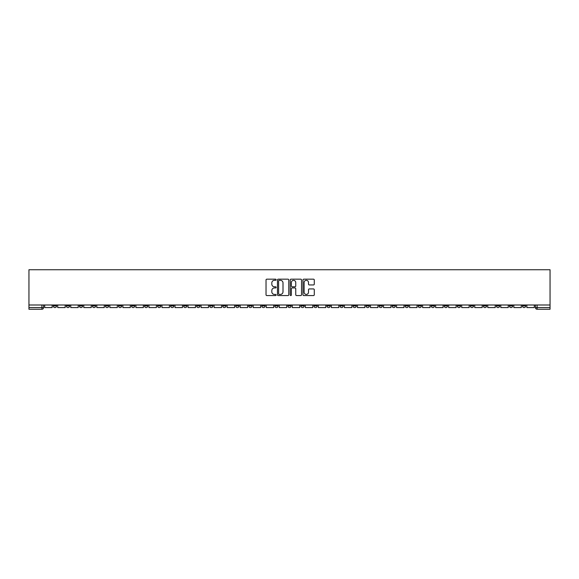 <?xml version="1.0" encoding="UTF-8"?>
<svg xmlns="http://www.w3.org/2000/svg" width="579" height="579" viewBox="0 0 579 579"><rect width="100%" height="100%" fill="white"/><g stroke="black" fill="none" stroke-linecap="round" stroke-linejoin="round"><path stroke-width="0.87" d="M276.132 279.744A0.572 0.572 0 0 0 275.561 279.172L266.847 279.172A0.818 0.818 0 0 0 266.029 279.99L266.029 294.747A0.818 0.818 0 0 0 266.847 295.572L275.561 295.572A0.572 0.572 0 0 0 276.132 294.993A0.572 0.572 0 0 0 275.561 294.422L274.432 294.422A2.627 2.627 0 0 1 271.812 291.794L271.812 290.571A2.627 2.627 0 0 1 274.432 287.944L275.561 287.944A0.572 0.572 0 0 0 276.132 287.372A0.572 0.572 0 0 0 275.561 286.793L274.432 286.793A2.627 2.627 0 0 1 271.812 284.173L271.812 282.943A2.627 2.627 0 0 1 274.432 280.316L275.561 280.316A0.572 0.572 0 0 0 276.132 279.744M483.306 304.995L483.306 305.915L486.642 305.915A1.672 1.672 0 0 1 484.978 307.587A1.672 1.672 0 0 1 483.306 305.915L483.306 304.995M405.112 304.995L405.112 305.915L408.456 305.915A1.672 1.672 0 0 1 406.784 307.587A1.672 1.672 0 0 1 405.112 305.915L405.112 304.995M392.084 304.995L392.084 305.915L395.421 305.915A1.672 1.672 0 0 1 393.756 307.587A1.672 1.672 0 0 1 392.084 305.915L392.084 304.995M313.89 304.995L313.89 305.915L317.234 305.915A1.672 1.672 0 0 1 315.562 307.587A1.672 1.672 0 0 1 313.89 305.915L313.89 304.995M300.863 304.995L300.863 305.915L304.199 305.915A1.672 1.672 0 0 1 302.535 307.587A1.672 1.672 0 0 1 300.863 305.915L300.863 304.995M287.828 304.995L287.828 305.915L291.172 305.915A1.672 1.672 0 0 1 289.5 307.587A1.672 1.672 0 0 1 287.828 305.915L287.828 304.995M261.766 304.995L261.766 305.915L265.11 305.915A1.672 1.672 0 0 1 263.438 307.587A1.672 1.672 0 0 1 261.766 305.915L261.766 304.995M235.704 305.915L235.704 304.995L235.704 305.915A1.672 1.672 0 0 0 237.376 307.587A1.672 1.672 0 0 1 235.704 305.915L239.047 305.915A1.672 1.672 0 0 1 237.376 307.587A1.672 1.672 0 0 0 239.047 305.915L239.047 304.995L239.047 305.915M222.669 305.915L222.669 304.995L222.669 305.915A1.672 1.672 0 0 0 224.341 307.587A1.672 1.672 0 0 1 222.669 305.915L226.013 305.915A1.672 1.672 0 0 1 224.341 307.587M209.641 305.915L209.641 304.995L209.641 305.915A1.672 1.672 0 0 0 211.313 307.587A1.672 1.672 0 0 1 209.641 305.915L212.978 305.915A1.672 1.672 0 0 1 211.313 307.587A1.672 1.672 0 0 0 212.978 305.915L212.978 304.995L212.978 305.915M196.607 304.995L196.607 305.915L199.95 305.915A1.672 1.672 0 0 1 198.279 307.587A1.672 1.672 0 0 1 196.607 305.915L196.607 304.995M183.579 304.995L183.579 305.915L186.916 305.915A1.672 1.672 0 0 1 185.244 307.587A1.672 1.672 0 0 1 183.579 305.915L183.579 304.995M170.544 304.995L170.544 305.915L173.888 305.915A1.672 1.672 0 0 1 172.216 307.587A1.672 1.672 0 0 1 170.544 305.915L170.544 304.995M157.51 305.915L157.51 304.995L157.51 305.915A1.672 1.672 0 0 0 159.182 307.587A1.672 1.672 0 0 1 157.51 305.915L160.853 305.915A1.672 1.672 0 0 1 159.182 307.587M131.447 305.915L131.447 304.995L131.447 305.915A1.672 1.672 0 0 0 133.119 307.587A1.672 1.672 0 0 1 131.447 305.915L134.791 305.915A1.672 1.672 0 0 1 133.119 307.587A1.672 1.672 0 0 0 134.791 305.915L134.791 304.995L134.791 305.915M118.42 305.915L118.42 304.995L118.42 305.915A1.672 1.672 0 0 0 120.085 307.587A1.672 1.672 0 0 1 118.42 305.915L121.756 305.915A1.672 1.672 0 0 1 120.085 307.587A1.672 1.672 0 0 0 121.756 305.915L121.756 304.995L121.756 305.915M105.385 305.915L105.385 304.995L105.385 305.915A1.672 1.672 0 0 0 107.057 307.587A1.672 1.672 0 0 1 105.385 305.915L108.729 305.915A1.672 1.672 0 0 1 107.057 307.587A1.672 1.672 0 0 0 108.729 305.915L108.729 304.995L108.729 305.915M92.358 305.915L92.358 304.995L92.358 305.915A1.672 1.672 0 0 0 94.022 307.587A1.672 1.672 0 0 1 92.358 305.915L95.694 305.915A1.672 1.672 0 0 1 94.022 307.587M79.323 305.915L79.323 304.995L79.323 305.915A1.672 1.672 0 0 0 80.995 307.587A1.672 1.672 0 0 1 79.323 305.915L82.667 305.915A1.672 1.672 0 0 1 80.995 307.587A1.672 1.672 0 0 0 82.667 305.915L82.667 304.995L82.667 305.915M66.288 305.915L66.288 304.995L66.288 305.915A1.672 1.672 0 0 0 67.96 307.587A1.672 1.672 0 0 1 66.288 305.915L69.632 305.915A1.672 1.672 0 0 1 67.96 307.587A1.672 1.672 0 0 0 69.632 305.915L69.632 304.995L69.632 305.915M313.463 284.948A0.818 0.818 0 0 0 314.281 284.13L314.281 279.99A0.818 0.818 0 0 0 313.463 279.172L303.787 279.172A0.818 0.818 0 0 0 302.969 279.99L302.969 294.747A0.818 0.818 0 0 0 303.787 295.572L313.463 295.572A0.818 0.818 0 0 0 314.281 294.747L314.281 289.746A0.818 0.818 0 0 0 313.463 288.928L309.324 288.928A0.818 0.818 0 0 0 308.506 289.746L308.506 292.229A2.193 2.193 0 0 1 306.313 294.422A2.193 2.193 0 0 1 304.113 292.229L304.113 282.509A2.193 2.193 0 0 1 306.313 280.316A2.193 2.193 0 0 1 308.506 282.509L308.506 284.13A0.818 0.818 0 0 0 309.324 284.948L313.463 284.948M550.05 304.995L28.95 304.995L28.95 269.742L550.05 269.742L550.05 309.258L537.102 309.258A1.672 1.672 0 0 1 535.43 307.587L550.05 307.587M288.783 279.99A0.818 0.818 0 0 0 287.966 279.172L278.289 279.172A0.818 0.818 0 0 0 277.464 279.99L277.464 294.747A0.818 0.818 0 0 0 278.289 295.572L287.966 295.572A0.818 0.818 0 0 0 288.783 294.747L288.783 279.99M291.034 279.172L300.711 279.172A0.818 0.818 0 0 1 301.536 279.99L301.536 294.747A0.818 0.818 0 0 1 300.711 295.572L296.571 295.572A0.818 0.818 0 0 1 295.753 294.747L295.753 288.762A0.818 0.818 0 0 0 294.935 287.944L292.185 287.944A0.818 0.818 0 0 0 291.367 288.762L291.367 294.993A0.572 0.572 0 0 1 290.788 295.572A0.572 0.572 0 0 1 290.217 294.993L290.217 279.99A0.818 0.818 0 0 1 291.034 279.172M535.43 304.995L535.43 307.587M43.57 304.995L43.57 307.587L43.57 304.995M41.898 304.995L41.898 309.258L28.95 309.258L28.95 307.587L43.57 307.587A1.672 1.672 0 0 1 41.898 309.258A1.672 1.672 0 0 0 43.57 307.587M28.95 304.995L28.95 307.587M525.739 304.995L525.739 305.915A1.672 1.672 0 0 1 524.067 307.587A1.672 1.672 0 0 1 522.403 305.915L525.739 305.915A1.672 1.672 0 0 1 524.067 307.587M522.403 304.995L522.403 305.915M512.712 304.995L512.712 305.915A1.672 1.672 0 0 1 511.04 307.587A1.672 1.672 0 0 1 509.368 305.915A1.672 1.672 0 0 0 511.04 307.587M509.368 304.995L509.368 305.915L512.712 305.915M499.677 304.995L499.677 305.915A1.672 1.672 0 0 1 498.005 307.587A1.672 1.672 0 0 1 496.333 305.915L499.677 305.915M496.333 304.995L496.333 305.915M486.642 304.995L486.642 305.915A1.672 1.672 0 0 1 484.978 307.587M473.615 304.995L473.615 305.915A1.672 1.672 0 0 1 471.943 307.587A1.672 1.672 0 0 1 470.271 305.915L473.615 305.915M470.271 304.995L470.271 305.915M460.58 304.995L460.58 305.915A1.672 1.672 0 0 1 458.915 307.587A1.672 1.672 0 0 1 457.244 305.915L460.58 305.915M457.244 304.995L457.244 305.915M447.553 304.995L447.553 305.915A1.672 1.672 0 0 1 445.881 307.587A1.672 1.672 0 0 1 444.209 305.915A1.672 1.672 0 0 0 445.881 307.587M444.209 304.995L444.209 305.915L447.553 305.915M434.518 304.995L434.518 305.915A1.672 1.672 0 0 1 432.846 307.587A1.672 1.672 0 0 1 431.181 305.915L434.518 305.915M431.181 304.995L431.181 305.915M421.49 304.995L421.49 305.915A1.672 1.672 0 0 1 419.818 307.587A1.672 1.672 0 0 1 418.147 305.915L421.49 305.915M418.147 304.995L418.147 305.915M408.456 304.995L408.456 305.915M395.421 304.995L395.421 305.915L395.421 304.995M382.393 304.995L382.393 305.915A1.672 1.672 0 0 1 380.721 307.587A1.672 1.672 0 0 1 379.05 305.915L382.393 305.915M379.05 304.995L379.05 305.915M369.359 304.995L369.359 305.915A1.672 1.672 0 0 1 367.687 307.587A1.672 1.672 0 0 1 366.022 305.915L369.359 305.915M366.022 304.995L366.022 305.915M356.331 304.995L356.331 305.915A1.672 1.672 0 0 1 354.659 307.587A1.672 1.672 0 0 1 352.987 305.915L356.331 305.915M352.987 304.995L352.987 305.915M343.296 304.995L343.296 305.915A1.672 1.672 0 0 1 341.624 307.587A1.672 1.672 0 0 1 339.953 305.915L343.296 305.915M339.953 304.995L339.953 305.915M330.269 304.995L330.269 305.915A1.672 1.672 0 0 1 328.597 307.587A1.672 1.672 0 0 1 326.925 305.915L330.269 305.915M326.925 304.995L326.925 305.915M317.234 304.995L317.234 305.915A1.672 1.672 0 0 1 315.562 307.587M304.199 304.995L304.199 305.915M291.172 305.915L291.172 304.995L291.172 305.915A1.672 1.672 0 0 1 289.5 307.587M278.137 304.995L278.137 305.915A1.672 1.672 0 0 1 276.465 307.587A1.672 1.672 0 0 1 274.801 305.915A1.672 1.672 0 0 0 276.465 307.587A1.672 1.672 0 0 0 278.137 305.915L274.801 305.915L274.801 304.995M265.11 305.915L265.11 304.995L265.11 305.915A1.672 1.672 0 0 1 263.438 307.587M252.075 304.995L252.075 305.915A1.672 1.672 0 0 1 250.403 307.587A1.672 1.672 0 0 1 248.731 305.915A1.672 1.672 0 0 0 250.403 307.587M248.731 304.995L248.731 305.915L252.075 305.915M226.013 304.995L226.013 305.915L226.013 304.995M199.95 305.915L199.95 304.995L199.95 305.915A1.672 1.672 0 0 1 198.279 307.587M186.916 305.915L186.916 304.995L186.916 305.915A1.672 1.672 0 0 1 185.244 307.587M173.888 305.915L173.888 304.995L173.888 305.915A1.672 1.672 0 0 1 172.216 307.587M160.853 304.995L160.853 305.915L160.853 304.995M147.819 305.915L147.819 304.995L147.819 305.915A1.672 1.672 0 0 1 146.154 307.587A1.672 1.672 0 0 1 144.482 305.915L147.819 305.915A1.672 1.672 0 0 1 146.154 307.587M144.482 304.995L144.482 305.915M95.694 304.995L95.694 305.915L95.694 304.995M56.597 304.995L56.597 305.915A1.672 1.672 0 0 1 54.933 307.587A1.672 1.672 0 0 1 53.261 305.915A1.672 1.672 0 0 0 54.933 307.587A1.672 1.672 0 0 0 56.597 305.915L56.597 304.995M53.261 304.995L53.261 305.915L56.597 305.915M279.187 280.316A0.572 0.572 0 0 0 278.615 280.895L278.615 293.85A0.572 0.572 0 0 0 279.187 294.422L280.381 294.422A2.627 2.627 0 0 0 283.001 291.794L283.001 282.943A2.627 2.627 0 0 0 280.381 280.316L279.187 280.316M295.753 282.552A2.193 2.193 0 0 0 293.56 280.359A2.193 2.193 0 0 0 291.367 282.552L291.367 285.975A0.818 0.818 0 0 0 292.185 286.793L294.935 286.793A0.818 0.818 0 0 0 295.753 285.975L295.753 282.552M52.132 304.995L52.132 307.587L44.699 307.587L44.699 304.995M65.166 304.995L65.166 307.587L57.726 307.587L57.726 304.995M78.194 304.995L78.194 307.587L70.761 307.587L70.761 304.995M91.229 304.995L91.229 307.587L83.789 307.587L83.789 304.995M104.256 304.995L104.256 307.587L96.823 307.587L96.823 304.995M117.291 304.995L117.291 307.587L109.858 307.587L109.858 304.995M130.318 304.995L130.318 307.587L122.886 307.587L122.886 304.995M143.353 304.995L143.353 307.587L135.92 307.587L135.92 304.995M156.388 304.995L156.388 307.587L148.948 307.587L148.948 304.995M169.415 304.995L169.415 307.587L161.982 307.587L161.982 304.995M182.45 304.995L182.45 307.587L175.01 307.587L175.01 304.995M195.478 304.995L195.478 307.587L188.045 307.587L188.045 304.995M208.512 304.995L208.512 307.587L201.079 307.587L201.079 304.995M221.54 304.995L221.54 307.587L214.107 307.587L214.107 304.995M234.575 304.995L234.575 307.587L227.142 307.587L227.142 304.995M247.609 304.995L247.609 307.587L240.169 307.587L240.169 304.995M260.637 304.995L260.637 307.587L253.204 307.587L253.204 304.995M273.672 304.995L273.672 307.587L266.239 307.587L266.239 304.995M286.699 304.995L286.699 307.587L279.266 307.587L279.266 304.995M299.734 304.995L299.734 307.587L292.301 307.587L292.301 304.995M312.761 304.995L312.761 307.587L305.328 307.587L305.328 304.995M325.796 304.995L325.796 307.587L318.363 307.587L318.363 304.995M338.831 304.995L338.831 307.587L331.391 307.587L331.391 304.995M351.858 304.995L351.858 307.587L344.425 307.587L344.425 304.995M364.893 304.995L364.893 307.587L357.46 307.587L357.46 304.995M377.921 304.995L377.921 307.587L370.488 307.587L370.488 304.995M390.955 304.995L390.955 307.587L383.522 307.587L383.522 304.995M403.99 304.995L403.99 307.587L396.55 307.587L396.55 304.995M417.018 304.995L417.018 307.587L409.585 307.587L409.585 304.995M430.052 304.995L430.052 307.587L422.612 307.587L422.612 304.995M443.08 304.995L443.08 307.587L435.647 307.587L435.647 304.995M456.114 304.995L456.114 307.587L448.682 307.587L448.682 304.995M469.142 304.995L469.142 307.587L461.709 307.587L461.709 304.995M482.177 304.995L482.177 307.587L474.744 307.587L474.744 304.995M495.211 304.995L495.211 307.587L487.771 307.587L487.771 304.995M508.239 304.995L508.239 307.587L500.806 307.587L500.806 304.995M521.274 304.995L521.274 307.587L513.834 307.587L513.834 304.995M534.301 304.995L534.301 307.587L526.868 307.587L526.868 304.995M537.102 304.995L537.102 309.258"/></g></svg>

